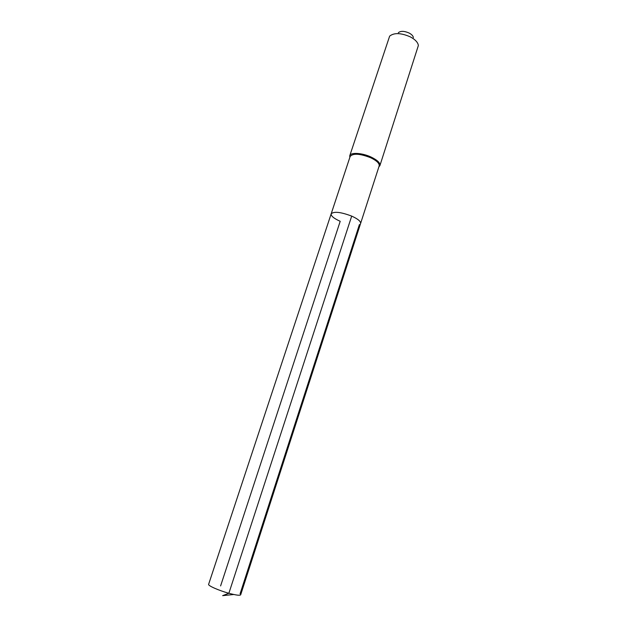 <?xml version="1.0" encoding="UTF-8"?>
<svg xmlns="http://www.w3.org/2000/svg" width="627" height="627" viewBox="0 0 627 627"><rect width="100%" height="100%" fill="white"/><g stroke="black" fill="none" stroke-linecap="round" stroke-linejoin="round"><path stroke-width="0.94" d="M340.202 221.292L220.602 585.924L340.202 221.292C333.94 218.486 330.931 216.009 331.166 213.854C333.877 211.228 340.72 211.981 351.692 216.103C357.899 218.933 360.87 221.394 360.596 223.478C360.87 221.394 357.899 218.933 351.692 216.103C340.72 211.981 333.877 211.228 331.166 213.854L208.619 584.333C207.772 585.618 218.768 590.501 228.871 593.267L351.692 216.103M349.858 157.338L349.717 155.896L350.156 156.436C353.072 153.129 359.922 153.568 370.698 157.745C376.764 160.7 379.594 163.42 379.178 165.92L240.674 594.811C239.953 595.705 236.018 595.188 228.871 593.267L222.663 595.65L233.793 594.498M378.888 166.829L379.923 165.559C380.354 162.965 377.423 160.128 371.113 157.064C362.163 152.831 350.556 152.157 349.772 155.708L349.717 155.896M349.772 155.708L389.649 36.123C394.093 32.58 400.966 32.823 410.254 36.852C415.262 39.54 417.966 42.424 418.366 45.512L379.923 165.559M413.381 37.589C413.146 35.951 411.735 34.43 409.125 33.035C404.305 30.935 400.716 30.817 398.349 32.682M240.078 593.84L359.404 224.576M350.156 156.436L331.166 213.854M379.131 166.084L379.852 165.74"/></g></svg>
